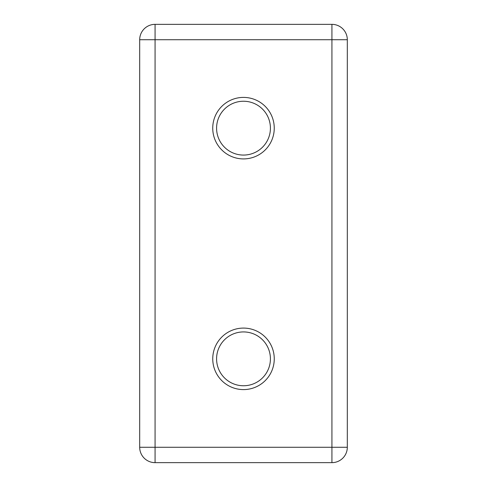 <?xml version="1.0" encoding="UTF-8"?>
<svg xmlns="http://www.w3.org/2000/svg" width="487" height="487" viewBox="0 0 487 487"><rect width="100%" height="100%" fill="white"/><g stroke="black" fill="none" stroke-linecap="round" stroke-linejoin="round"><path stroke-width="0.73" d="M216.587 128.16A26.913 26.913 0 0 1 256.959 104.851A26.913 26.913 0 0 1 256.959 151.463A26.913 26.913 0 0 1 216.587 128.16M212.74 128.16A30.76 30.76 0 0 1 258.877 101.521A30.76 30.76 0 0 1 258.877 154.793A30.76 30.76 0 0 1 212.74 128.16M347.31 447.273A15.377 15.377 0 0 1 331.927 462.65L331.927 39.727L139.69 39.727A15.377 15.377 0 0 1 155.073 24.35A15.377 15.377 0 0 0 139.69 39.727L139.69 447.273L347.31 447.273L347.31 39.727A15.377 15.377 0 0 0 331.927 24.35L155.073 24.35L155.073 462.65A15.377 15.377 0 0 1 139.69 447.273M155.073 462.65L331.927 462.65M274.26 358.84A30.76 30.76 0 0 0 228.123 332.207A30.76 30.76 0 0 0 228.123 385.479A30.76 30.76 0 0 0 274.26 358.84M270.413 358.84A26.913 26.913 0 0 0 230.041 335.537A26.913 26.913 0 0 0 230.041 382.149A26.913 26.913 0 0 0 270.413 358.84M347.31 39.727L331.927 39.727L331.927 24.35"/></g></svg>
